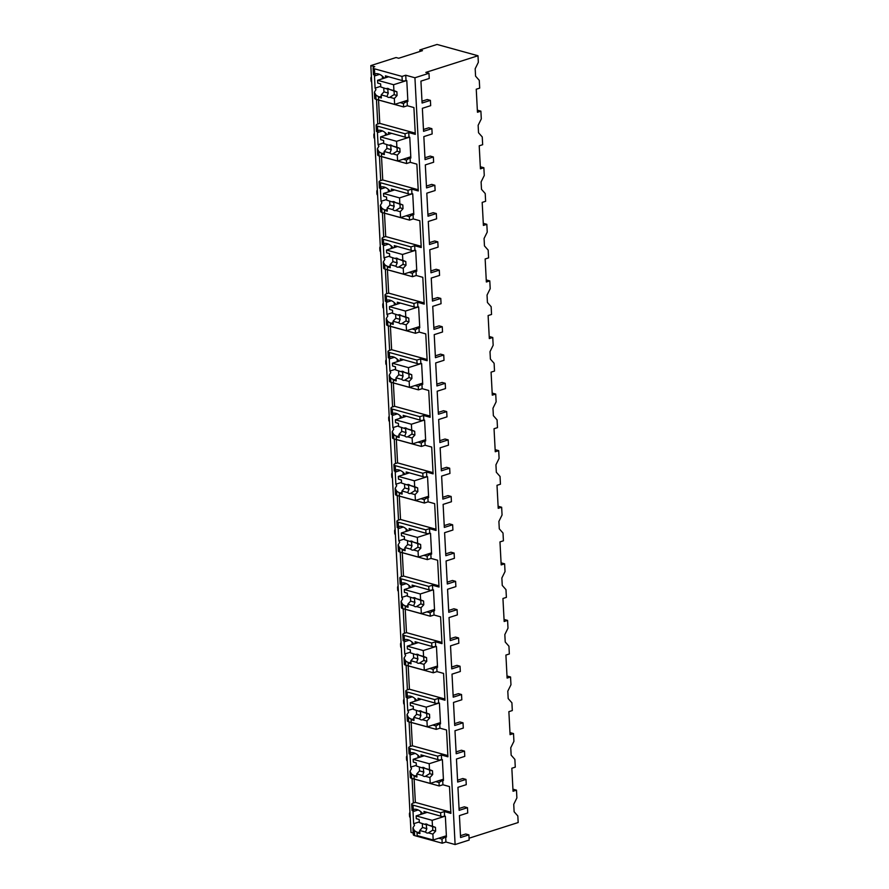 <?xml version="1.0" encoding="UTF-8"?>
<svg xmlns="http://www.w3.org/2000/svg" width="889" height="889" viewBox="0 0 889 889"><rect width="100%" height="100%" fill="white"/><g stroke="black" fill="none" stroke-linecap="round" stroke-linejoin="round"><path stroke-width="1.33" d="M419.919 51.484L419.841 49.94L422.464 50.662L398.672 58.263L396.05 57.541L370.824 65.597L411.007 832.382L413.218 832.993M414.63 835.604L414.363 830.526L412.941 827.815L413.307 834.671A5.056 1.5 -3 0 0 414.63 835.604L442.2 843.205L445.922 842.016L455.112 844.55L469.159 840.061L468.892 834.871L465.736 833.993L460.48 835.682M469.059 838.216L518.176 822.536L517.831 815.969L514.12 811.757L513.731 804.323L516.887 797.922L516.487 790.154L512.931 789.176M371.68 81.955A1.945 1.389 -74.6 0 1 371.013 80.643L370.891 78.421A1.945 1.389 -74.6 0 1 371.402 76.732M374.647 138.54A1.945 1.389 -74.6 0 1 373.98 137.228L373.858 135.006A1.945 1.389 -74.6 0 1 374.369 133.317M377.614 195.124A1.945 1.389 -74.6 0 1 376.936 193.813L376.825 191.591A1.945 1.389 -74.6 0 1 377.336 189.902M380.57 251.709A1.945 1.389 -74.6 0 1 379.903 250.398L379.792 248.175A1.945 1.389 -74.6 0 1 380.303 246.486M383.537 308.294A1.945 1.389 -74.6 0 1 382.87 306.983L382.759 304.76A1.945 1.389 -74.6 0 1 383.27 303.071M386.504 364.879A1.945 1.389 -74.6 0 1 385.837 363.568L385.726 361.345A1.945 1.389 -74.6 0 1 386.226 359.656M389.471 421.464A1.945 1.389 -74.6 0 1 388.804 420.153L388.682 417.93A1.945 1.389 -74.6 0 1 389.193 416.241M392.438 478.049A1.945 1.389 -74.6 0 1 391.771 476.737L391.649 474.515A1.945 1.389 -74.6 0 1 392.16 472.826M395.405 534.633A1.945 1.389 -74.6 0 1 394.738 533.322L394.616 531.1A1.945 1.389 -74.6 0 1 395.127 529.411M398.372 591.218A1.945 1.389 -74.6 0 1 397.694 589.907L397.583 587.685A1.945 1.389 -74.6 0 1 398.094 585.995M401.328 647.803A1.945 1.389 -74.6 0 1 400.661 646.492L400.55 644.269A1.945 1.389 -74.6 0 1 401.061 642.58M404.295 704.388A1.945 1.389 -74.6 0 1 403.628 703.077L403.517 700.854A1.945 1.389 -74.6 0 1 404.028 699.165M407.262 760.973A1.945 1.389 -74.6 0 1 406.595 759.662L406.484 757.439A1.945 1.389 -74.6 0 1 406.984 755.75M410.229 817.558A1.945 1.389 -74.6 0 1 409.562 816.246L409.44 814.024A1.945 1.389 -74.6 0 1 409.951 812.335M516.487 790.154L513.042 791.254L511.842 768.24L515.276 767.14L514.875 759.384L511.153 755.172L510.764 747.738L513.92 741.337L513.52 733.569L510.075 734.67L508.875 711.656L512.308 710.555L511.908 702.799L508.186 698.587L507.797 691.153L510.964 684.752L510.553 676.985L507.108 678.085L505.908 655.071L509.341 653.971L508.941 646.214L505.219 642.002L504.83 634.568L507.997 628.167L507.586 620.4L504.152 621.5L502.941 598.486L506.386 597.386L505.974 589.629L502.252 585.418L501.863 577.983L505.03 571.583L504.619 563.826L501.185 564.915L499.974 541.901L503.418 540.801L503.007 533.044L499.285 528.833L498.896 521.399L502.063 514.998L501.652 507.241L498.218 508.33L497.007 485.316L500.451 484.216L500.04 476.46L496.329 472.248L495.94 464.825L499.096 458.413L498.696 450.656L495.251 451.745L494.04 428.731L497.484 427.631L497.073 419.875L493.362 415.663L492.973 408.24L496.129 401.828L495.729 394.071L492.284 395.161L491.084 372.147L494.517 371.046L494.106 363.29L490.395 359.078L490.006 351.655L493.162 345.243L492.762 337.487L489.317 338.576L488.117 315.562L491.55 314.462L491.15 306.705L487.428 302.493L487.039 295.07L490.206 288.658L489.795 280.902L486.35 282.002L485.15 258.977L488.583 257.877L488.183 250.12L484.461 245.909L484.072 238.485L487.239 232.073L486.828 224.317L483.394 225.417L482.182 202.392L485.627 201.292L485.216 193.535L481.494 189.324L481.105 181.901L484.272 175.489L483.86 167.732L480.427 168.832L479.215 145.807L482.66 144.707L482.249 136.95L478.526 132.739L478.138 125.316L481.305 118.904L480.893 111.147L477.46 112.247L476.248 89.222L479.693 88.122L479.282 80.366L475.571 76.154L475.182 68.731L478.338 62.319L477.993 55.751L437.032 44.45L419.841 49.94M480.893 111.147L477.349 110.169M483.86 167.732L480.316 166.754M486.828 224.317L483.283 223.339M489.795 280.902L486.25 279.924M492.762 337.487L489.206 336.509M495.729 394.071L492.173 393.094M498.696 450.656L495.14 449.667M501.652 507.241L498.107 506.252M504.619 563.826L501.074 562.837M507.586 620.4L504.041 619.422M510.553 676.985L507.008 676.007M513.52 733.569L509.964 732.592M457.568 780.209L462.836 778.531L465.98 779.397L457.668 782.053L456.457 759.028L464.769 756.372L464.503 751.105L461.347 750.238L456.09 751.916M454.601 723.624L459.869 721.946L463.013 722.813L454.701 725.468L453.501 702.443L461.813 699.787L461.535 694.52L458.38 693.653L453.123 695.331M451.645 667.039L456.902 665.361L460.046 666.228L451.734 668.884L450.534 645.859L458.846 643.203L458.568 637.935L455.412 637.069L450.156 638.746M448.678 610.454L453.935 608.776L457.079 609.643L448.767 612.299L447.567 589.274L455.879 586.618L455.601 581.35L452.457 580.484L447.189 582.162M445.711 553.869L450.967 552.191L454.123 553.058L445.811 555.714L444.6 532.689L452.912 530.033L452.634 524.766L449.49 523.899L444.222 525.577M442.744 497.284L448 495.606L451.156 496.473L442.844 499.129L441.633 476.104L449.945 473.448L449.667 468.181L446.522 467.314L441.266 468.992M439.777 440.7L445.033 439.022L448.189 439.888L439.877 442.544L438.666 419.519L446.978 416.863L446.7 411.596L443.555 410.729L438.299 412.407M436.81 384.115L442.077 382.437L445.222 383.303L436.91 385.959L435.699 362.934L444.011 360.289L443.744 355.011L440.588 354.144L435.332 355.822M433.843 327.53L439.11 325.852L442.255 326.719L433.943 329.375L432.743 306.349L441.055 303.705L440.777 298.426L437.621 297.559L432.365 299.237M430.887 270.945L436.143 269.267L439.288 270.134L430.976 272.79L429.776 249.765L438.088 247.12L437.81 241.841L434.654 240.975L429.398 242.653M427.92 214.36L433.176 212.682L436.321 213.549L428.009 216.205L426.809 193.18L435.121 190.535L434.843 185.256L431.698 184.39L426.431 186.068M424.953 157.775L430.209 156.097L433.365 156.964L425.053 159.62L423.842 136.606L432.154 133.95L431.876 128.672L428.731 127.805L423.464 129.483M421.986 101.19L427.242 99.512L430.398 100.379L422.086 103.035L420.93 81.132L429.243 78.476L428.976 73.276L425.82 72.409L477.993 55.751M459.057 808.501L464.314 806.823L467.458 807.69L459.146 810.346L457.946 787.321L466.258 784.665L465.98 779.397M431.876 128.672L423.564 131.328L422.364 108.314L430.676 105.658L430.398 100.379M434.843 185.256L426.531 187.912L425.32 164.898L433.632 162.243L433.365 156.964M437.81 241.841L429.498 244.497L428.287 221.472L436.599 218.827L436.321 213.549M440.777 298.426L432.465 301.082L431.254 278.057L439.566 275.412L439.288 270.134M443.744 355.011L435.432 357.667L434.221 334.642L442.533 331.997L442.255 326.719M446.7 411.596L438.388 414.252L437.188 391.227L445.5 388.582L445.222 383.303M449.667 468.181L441.355 470.837L440.155 447.812L448.467 445.156L448.189 439.888M452.634 524.766L444.322 527.421L443.122 504.396L451.434 501.74L451.156 496.473M455.601 581.35L447.289 584.006L446.078 560.981L454.39 558.325L454.123 553.058M458.568 637.935L450.256 640.591L449.045 617.566L457.357 614.91L457.079 609.643M461.535 694.52L453.223 697.176L452.012 674.151L460.324 671.495L460.046 666.228M464.503 751.105L456.19 753.761L454.979 730.736L463.291 728.08L463.013 722.813M468.892 834.871L460.58 837.516L459.424 815.613L467.736 812.957L467.458 807.69M455.112 844.55L414.93 77.765L428.976 73.276M411.629 778.353L411.396 773.941L409.985 771.23L410.307 777.419A5.056 1.5 -3 0 0 411.629 778.353L439.199 785.954L442.922 784.765L449.49 786.576L450.89 813.379L444.333 811.568L444.567 816.024L445.356 816.246L446.445 837.038L445.656 836.816L445.922 842.016M442.922 784.765L442.689 780.231L443.478 780.453L442.389 759.662L441.6 759.439L441.366 754.983L447.923 756.795L446.522 729.991L439.955 728.18L439.722 723.646L440.511 723.868L439.422 703.077L438.633 702.855L438.399 698.398L444.967 700.21L443.555 673.406L436.999 671.595L436.755 667.061L437.544 667.283L436.455 646.492L435.666 646.27L435.432 641.814L442 643.625L440.588 616.822L434.032 615.01L433.788 610.476L434.577 610.699L433.488 589.907L432.699 589.685L432.465 585.229L439.033 587.04L437.621 560.237L431.065 558.425L430.821 553.891L431.61 554.114L430.52 533.322L429.731 533.1L429.498 528.644L436.066 530.455L434.665 503.652L428.098 501.841L427.865 497.307L428.642 497.529L427.553 476.737L426.776 476.515L426.542 472.059L433.099 473.87L431.698 447.067L425.131 445.256L424.898 440.722L425.687 440.944L424.598 420.153L423.809 419.93L423.575 415.474L430.132 417.285L428.731 390.482L422.164 388.671L421.931 384.137L422.719 384.359L421.63 363.568L420.841 363.345L420.608 358.889L427.164 360.701L425.764 333.897L419.197 332.086L418.963 327.552L419.752 327.774L418.663 306.983L417.874 306.761L417.641 302.304L424.209 304.116L422.797 277.312L416.241 275.501L415.996 270.967L416.785 271.189L415.696 250.398L414.907 250.176L414.674 245.72L421.242 247.531L419.83 220.728L413.274 218.916L413.029 214.382L413.818 214.605L412.729 193.813L411.94 193.591L411.707 189.135L418.274 190.946L416.863 164.143L410.307 162.331L410.062 157.798L410.851 158.02L409.762 137.228L408.973 137.006L408.74 132.55L415.307 134.361L413.907 107.558L407.34 105.747L407.106 101.213L407.884 101.435L406.795 80.643L406.017 80.421L405.74 75.232L414.93 77.765M370.824 65.597L374.758 66.686A5.056 1.5 -3 0 0 373.113 67.886A5.056 1.5 -3 0 0 374.447 68.809L402.017 76.421L405.74 75.232M379.581 74.365L374.469 75.998A14.791 9.379 -107.7 0 1 375.191 74.943L373.48 74.743L374.714 73.887L374.447 68.809M412.941 827.815L414.507 825.203A14.791 9.379 -107.7 0 1 413.652 823.714L419.308 821.914M374.391 92.223L374.714 98.412A5.056 1.5 -3 0 0 376.047 99.335L375.814 94.923L374.391 92.223L375.958 89.6A14.791 9.379 -107.7 0 1 375.102 88.122L380.759 86.311M377.358 148.807L377.681 154.997A5.056 1.5 -3 0 0 379.014 155.919L378.781 151.508L377.358 148.807L378.925 146.185A14.791 9.379 -107.7 0 1 378.069 144.707L377.436 132.583A14.791 9.379 -107.7 0 1 378.158 131.528C376.058 131.75 375.903 131.394 377.681 130.472L377.447 126.138L405.017 133.75L408.74 132.55M376.48 99.457L377.758 124.004A5.056 1.5 -3 0 0 376.125 125.216L376.447 131.328L377.681 130.472A14.791 9.379 -107.7 0 1 387.26 134.75M376.125 125.216A5.056 1.5 -3 0 0 377.447 126.138M380.325 205.381L380.648 211.582A5.056 1.5 -3 0 0 381.981 212.504L381.748 208.093L380.325 205.381L381.892 202.77A14.791 9.379 -107.7 0 1 381.037 201.292L380.403 189.168A14.791 9.379 -107.7 0 1 381.125 188.112C379.025 188.335 378.87 187.979 380.648 187.057L380.414 182.723L407.984 190.335L411.707 189.135M379.436 156.042L380.725 180.589A5.056 1.5 -3 0 0 379.092 181.8L379.414 187.912L380.648 187.057A14.791 9.379 -107.7 0 1 390.227 191.335M379.092 181.8A5.056 1.5 -3 0 0 380.414 182.723M383.292 261.966L383.615 268.167A5.056 1.5 -3 0 0 384.937 269.089L384.715 264.678L383.292 261.966L384.859 259.355A14.791 9.379 -107.7 0 1 384.004 257.877L383.37 245.753A14.791 9.379 -107.7 0 1 384.092 244.697L382.37 244.497L383.603 243.642L383.381 239.308L410.951 246.909L414.674 245.72M382.403 212.627L383.692 237.174A5.056 1.5 -3 0 0 382.059 238.385A5.056 1.5 -3 0 0 383.381 239.308M386.259 318.551L386.582 324.752A5.056 1.5 -3 0 0 387.904 325.674L387.671 321.262L386.259 318.551L387.826 315.939A14.791 9.379 -107.7 0 1 386.971 314.462L386.337 302.338A14.791 9.379 -107.7 0 1 387.048 301.282C384.959 301.504 384.793 301.149 386.571 300.226L386.348 295.893L413.918 303.493L417.641 302.304M385.37 269.211L386.659 293.759A5.056 1.5 -3 0 0 385.015 294.97L385.337 301.082L386.571 300.226A14.791 9.379 -107.7 0 1 396.15 304.505M385.015 294.97A5.056 1.5 -3 0 0 386.348 295.893M389.226 375.136L389.549 381.325A5.056 1.5 -3 0 0 390.871 382.259L390.638 377.847L389.226 375.136L390.782 372.524A14.791 9.379 -107.7 0 1 389.938 371.046L389.293 358.923A14.791 9.379 -107.7 0 1 390.015 357.867C387.926 358.089 387.76 357.734 389.538 356.811L389.315 352.477L416.874 360.078L420.608 358.889M388.337 325.785L389.626 350.344A5.056 1.5 -3 0 0 387.982 351.555L388.304 357.667L389.538 356.811A14.791 9.379 -107.7 0 1 399.117 361.09M387.982 351.555A5.056 1.5 -3 0 0 389.315 352.477M392.182 431.721L392.516 437.91A5.056 1.5 -3 0 0 393.838 438.844L393.605 434.432L392.182 431.721L393.749 429.109A14.791 9.379 -107.7 0 1 392.894 427.631L392.26 415.507A14.791 9.379 -107.7 0 1 392.982 414.452C390.893 414.674 390.727 414.318 392.505 413.396L392.282 409.062L419.841 416.663L423.575 415.474M391.304 382.37L392.594 406.929A5.056 1.5 -3 0 0 390.949 408.14L391.271 414.252L392.505 413.396A14.791 9.379 -107.7 0 1 402.084 417.674M390.949 408.14A5.056 1.5 -3 0 0 392.282 409.062M395.149 488.305L395.472 494.495A5.056 1.5 -3 0 0 396.805 495.429L396.572 491.017L395.149 488.305L396.716 485.694A14.791 9.379 -107.7 0 1 395.861 484.216L395.227 472.092A14.791 9.379 -107.7 0 1 395.949 471.037C393.849 471.259 393.694 470.903 395.472 469.981L395.238 465.647L422.808 473.248L426.542 472.059M394.272 438.955L395.561 463.513A5.056 1.5 -3 0 0 393.916 464.725L394.238 470.837L395.472 469.981A14.791 9.379 -107.7 0 1 405.051 474.259M393.916 464.725A5.056 1.5 -3 0 0 395.238 465.647M398.116 544.89L398.439 551.08A5.056 1.5 -3 0 0 399.772 552.013L399.539 547.602L398.116 544.89L399.683 542.279A14.791 9.379 -107.7 0 1 398.828 540.801L398.194 528.677A14.791 9.379 -107.7 0 1 398.917 527.622C396.816 527.844 396.661 527.488 398.439 526.566L398.205 522.232L425.775 529.833L429.498 528.644M397.239 495.54L398.516 520.098A5.056 1.5 -3 0 0 396.883 521.31L397.205 527.421L398.439 526.566A14.791 9.379 -107.7 0 1 408.018 530.833M396.883 521.31A5.056 1.5 -3 0 0 398.205 522.232M401.083 601.475L401.406 607.665A5.056 1.5 -3 0 0 402.739 608.598L402.506 604.187L401.083 601.475L402.65 598.864A14.791 9.379 -107.7 0 1 401.795 597.386L401.161 585.262A14.791 9.379 -107.7 0 1 401.884 584.206C399.783 584.429 399.628 584.073 401.406 583.151L401.172 578.817L428.742 586.418L432.465 585.229M400.194 552.125L401.484 576.683A5.056 1.5 -3 0 0 399.85 577.894L400.172 584.006L401.406 583.151A14.791 9.379 -107.7 0 1 410.985 587.418M399.85 577.894A5.056 1.5 -3 0 0 401.172 578.817M404.051 658.06L404.373 664.25A5.056 1.5 -3 0 0 405.695 665.183L405.473 660.771L404.051 658.06L405.617 655.449A14.791 9.379 -107.7 0 1 404.762 653.971L404.128 641.847A14.791 9.379 -107.7 0 1 404.851 640.791C402.75 641.013 402.595 640.658 404.362 639.736L404.139 635.402L431.71 643.003L435.432 641.814M403.162 608.709L404.451 633.268A5.056 1.5 -3 0 0 402.817 634.479L403.128 640.591L404.362 639.736A14.791 9.379 -107.7 0 1 413.941 644.003M402.817 634.479A5.056 1.5 -3 0 0 404.139 635.402M407.018 714.645L407.34 720.835A5.056 1.5 -3 0 0 408.662 721.768L408.429 717.356L407.018 714.645L408.584 712.033A14.791 9.379 -107.7 0 1 407.729 710.544L407.095 698.432A14.791 9.379 -107.7 0 1 407.807 697.376C405.717 697.598 405.551 697.243 407.329 696.32L407.106 691.986L434.677 699.587L438.399 698.398M406.129 665.294L407.418 689.853A5.056 1.5 -3 0 0 405.773 691.064L406.095 697.176L407.329 696.32A14.791 9.379 -107.7 0 1 416.908 700.588M405.773 691.064A5.056 1.5 -3 0 0 407.106 691.986M409.985 771.23L411.54 768.618A14.791 9.379 -107.7 0 1 410.696 767.129L410.051 755.017A14.791 9.379 -107.7 0 1 410.774 753.961C408.684 754.183 408.518 753.828 410.296 752.905L410.073 748.571L437.632 756.172L441.366 754.983M409.096 721.879L410.385 746.438A5.056 1.5 -3 0 0 408.74 747.649L409.062 753.761L410.296 752.905A14.791 9.379 -107.7 0 1 419.875 757.172M408.74 747.649A5.056 1.5 -3 0 0 410.073 748.571M413.652 823.714L413.018 811.601A14.791 9.379 -107.7 0 1 413.741 810.546C411.651 810.768 411.485 810.412 413.263 809.49L413.041 805.156L440.6 812.757L444.333 811.568M412.063 778.464L413.352 803.023A5.056 1.5 -3 0 0 411.707 804.234L412.029 810.346L413.263 809.49A14.791 9.379 -107.7 0 1 422.842 813.757M411.707 804.234A5.056 1.5 -3 0 0 413.041 805.156M384.292 78.165A14.791 9.379 -107.7 0 0 374.714 73.887M374.469 75.998L375.102 88.122M414.13 779.042L415.352 802.378L450.834 812.168M413.352 803.023L415.352 802.378M404.006 81.066L385.426 75.865L404.006 81.066L406.017 80.421M402.228 80.499L402.017 76.421M445.656 836.816L441.989 839.116L438.733 838.227M442.2 843.205L441.989 839.116M376.047 99.335L403.617 106.936L407.34 105.747M403.617 106.936L403.428 103.524L400.183 102.624M407.106 101.213L403.428 103.524M388.493 134.35L388.393 132.45L406.973 137.651L408.973 137.006M405.195 137.084L405.017 133.75M379.014 155.919L406.573 163.52L410.307 162.331M406.573 163.52L406.395 160.109L403.15 159.209M410.062 157.798L406.395 160.109M391.449 190.935L391.36 189.035L409.94 194.235L411.94 193.591M408.162 193.669L407.984 190.335M381.981 212.504L409.54 220.105L413.274 218.916M409.54 220.105L409.362 216.694L406.117 215.794M413.029 214.382L409.362 216.694M394.416 247.52L394.316 245.62L412.907 250.82L414.907 250.176M411.129 250.254L410.951 246.909M384.937 269.089L412.507 276.69L416.241 275.501M412.507 276.69L412.329 273.279L409.084 272.378M415.996 270.967L412.329 273.279M397.383 304.105L397.283 302.204L415.863 307.405L417.874 306.761M414.085 306.838L413.918 303.493M387.904 325.674L415.474 333.275L419.197 332.086M415.474 333.275L415.296 329.863L412.052 328.963M418.963 327.552L415.296 329.863M400.35 360.69L400.25 358.789L418.83 363.99L420.841 363.345M417.052 363.423L416.874 360.078M390.871 382.259L418.441 389.86L422.164 388.671M418.441 389.86L418.263 386.448L415.019 385.548M421.931 384.137L418.263 386.448M403.317 417.274L403.217 415.374L421.797 420.575L423.809 419.93M420.019 420.008L419.841 416.663M393.838 438.844L421.408 446.445L425.131 445.256M421.408 446.445L421.23 443.033L417.974 442.133M424.898 440.722L421.23 443.033M406.284 473.859L406.184 471.959L424.764 477.16L426.776 476.515M422.986 476.593L422.808 473.248M396.805 495.429L424.375 503.03L428.098 501.841M424.375 503.03L424.197 499.618L420.942 498.718M427.865 497.307L424.197 499.618M409.251 530.444L409.151 528.544L427.731 533.744L429.731 533.1M425.953 533.178L425.775 529.833M399.772 552.013L427.331 559.614L431.065 558.425M427.331 559.614L427.153 556.203L423.909 555.303M430.821 553.891L427.153 556.203M412.218 587.029L412.118 585.129L430.698 590.329L432.699 589.685M428.92 589.763L428.742 586.418M402.739 608.598L430.298 616.199L434.032 615.01M430.298 616.199L430.12 612.788L426.876 611.888M433.788 610.476L430.12 612.788M415.174 643.614L415.074 641.714L433.665 646.914L435.666 646.27M431.887 646.347L431.71 643.003M405.695 665.183L433.265 672.784L436.999 671.595M433.265 672.784L433.087 669.373L429.843 668.472M436.755 667.061L433.087 669.373M418.141 700.199L418.041 698.298L436.621 703.499L438.633 702.855M434.843 702.932L434.677 699.587M408.662 721.768L436.232 729.369L439.955 728.18M436.232 729.369L436.055 725.957L432.81 725.057M439.722 723.646L436.055 725.957M421.108 756.783L421.008 754.883L439.588 760.084L441.6 759.439M437.81 759.517L437.632 756.172M439.199 785.954L439.022 782.531L435.777 781.642M442.689 780.231L439.022 782.531M424.075 813.368L423.975 811.468L442.555 816.669L444.567 816.024M440.777 816.102L440.6 812.757M405.095 101.857L403.75 101.49M385.526 77.765L385.426 75.865M414.363 830.526A14.791 9.379 -107.7 0 0 417.963 832.493M375.814 94.923A14.791 9.379 -107.7 0 0 379.414 96.901M378.781 151.508A14.791 9.379 -107.7 0 0 382.381 153.475M381.748 208.093A14.791 9.379 -107.7 0 0 385.348 210.06M393.182 247.92A14.791 9.379 -107.7 0 0 383.603 243.642M384.715 264.678A14.791 9.379 -107.7 0 0 388.315 266.644M387.671 321.262A14.791 9.379 -107.7 0 0 391.282 323.229M390.638 377.847A14.791 9.379 -107.7 0 0 394.238 379.814M393.605 434.432A14.791 9.379 -107.7 0 0 397.205 436.399M396.572 491.017A14.791 9.379 -107.7 0 0 400.172 492.984M399.539 547.602A14.791 9.379 -107.7 0 0 403.139 549.569M402.506 604.187A14.791 9.379 -107.7 0 0 406.106 606.154M405.473 660.771A14.791 9.379 -107.7 0 0 409.073 662.738M408.429 717.356A14.791 9.379 -107.7 0 0 412.04 719.323M411.396 773.941A14.791 9.379 -107.7 0 0 414.996 775.908M382.348 76.154L382.481 78.743M388.549 76.798L377.592 80.299L377.736 83.088L380.625 83.877L380.792 86.978L388.093 89.356L380.792 86.978M381.281 96.301L378.481 97.19L378.625 99.979L394.638 104.402L394.327 98.512L397.083 95.501L394.016 94.656A4.667 2.967 -107.7 0 0 393.827 90.945L389.426 89.367L393.916 90.6L393.605 84.722L377.592 80.299M378.481 97.19L381.37 97.99L381.203 94.89L386.948 96.479A4.667 2.967 -107.7 0 0 388.426 97.379A4.667 2.967 -107.7 0 0 389.615 97.368A4.667 2.967 -107.7 0 0 389.849 97.279L394.327 98.512M389.426 89.367A4.667 2.967 -107.7 0 0 387.96 88.467A4.667 2.967 -107.7 0 0 386.771 88.478A4.667 2.967 -107.7 0 0 386.537 88.567M381.203 94.89L383.959 91.878L383.77 88.167M388.093 89.356A4.667 2.967 -107.7 0 0 388.293 93.067L383.959 91.878M388.293 93.067L386.948 96.479M389.849 97.279L394.016 94.656M397.083 95.501L396.894 91.789L393.916 90.6M396.894 91.789L393.827 90.945M406.573 80.577L393.605 84.722M407.829 100.19L394.638 104.402M443.644 837.46L442.3 837.082M423.975 811.468L442.555 816.669M420.897 811.757L421.03 814.335M413.018 811.601L418.141 809.968M427.098 812.402L416.141 815.902L416.285 818.68L419.175 819.48L419.341 822.581L426.642 824.959L419.341 822.581M419.83 831.904L417.03 832.793L417.174 835.582L433.187 839.994L432.887 834.115L435.643 831.093L432.565 830.248A4.667 2.967 -107.7 0 0 432.376 826.537L427.987 824.959L432.465 826.203L432.154 820.314L416.141 815.902M417.03 832.793L419.919 833.593L419.752 830.493L425.498 832.082A4.667 2.967 -107.7 0 0 426.976 832.971A4.667 2.967 -107.7 0 0 428.165 832.971A4.667 2.967 -107.7 0 0 428.398 832.882L432.887 834.115M427.987 824.959A4.667 2.967 -107.7 0 0 426.509 824.07A4.667 2.967 -107.7 0 0 425.32 824.07A4.667 2.967 -107.7 0 0 425.086 824.159M419.752 830.493L422.508 827.481L422.319 823.759M426.642 824.959A4.667 2.967 -107.7 0 0 426.842 828.67L422.508 827.481M426.842 828.67L425.498 832.082M428.398 832.882L432.565 830.248M435.643 831.093L435.443 827.381L432.465 826.203M435.443 827.381L432.376 826.537M445.122 816.18L432.154 820.314M446.378 835.782L433.187 839.994M377.758 124.004L379.77 123.371L415.241 133.15M378.547 100.024L379.77 123.371M388.393 132.45L406.973 137.651M408.062 158.442L406.718 158.075M378.069 144.707L383.715 142.896M377.436 132.583L382.548 130.95M385.315 132.739L385.448 135.328M391.516 133.383L380.559 136.884L380.703 139.673L383.592 140.462L383.759 143.562L391.06 145.94L383.759 143.562M384.248 152.886L381.448 153.775L381.592 156.564L397.605 160.987L397.294 155.097L400.05 152.086L396.983 151.241A4.667 2.967 -107.7 0 0 396.794 147.53L392.393 145.952L396.883 147.185L396.572 141.307L380.559 136.884M381.448 153.775L384.337 154.575L384.17 151.474L389.915 153.064A4.667 2.967 -107.7 0 0 391.393 153.964A4.667 2.967 -107.7 0 0 392.571 153.953A4.667 2.967 -107.7 0 0 392.816 153.864L397.294 155.097M392.393 145.952A4.667 2.967 -107.7 0 0 390.927 145.051A4.667 2.967 -107.7 0 0 389.738 145.051A4.667 2.967 -107.7 0 0 389.504 145.151M384.17 151.474L386.926 148.463L386.726 144.751M391.06 145.94A4.667 2.967 -107.7 0 0 391.26 149.652L386.926 148.463M391.26 149.652L389.915 153.064M392.816 153.864L396.983 151.241M400.05 152.086L399.861 148.374L396.883 147.185M399.861 148.374L396.794 147.53M409.54 137.162L396.572 141.307M410.785 156.775L397.605 160.987M380.725 180.589L382.737 179.956L418.208 189.735M381.514 156.608L382.737 179.956M391.36 189.035L409.94 194.235M411.029 215.027L409.685 214.66M381.037 201.292L386.682 199.48M380.403 189.168L385.515 187.535M388.282 189.324L388.415 191.913M394.483 189.968L383.526 193.469L383.67 196.258L386.559 197.047L386.715 200.147L394.027 202.525L386.715 200.147M387.204 209.471L384.404 210.36L384.559 213.149L400.572 217.572L400.261 211.682L403.017 208.671L399.95 207.826A4.667 2.967 -107.7 0 0 399.75 204.103L395.361 202.536L399.85 203.77L399.539 197.891L383.526 193.469M384.404 210.36L387.293 211.16L387.137 208.059L392.882 209.648A4.667 2.967 -107.7 0 0 394.349 210.549A4.667 2.967 -107.7 0 0 395.538 210.537A4.667 2.967 -107.7 0 0 395.772 210.449L400.261 211.682M395.361 202.536A4.667 2.967 -107.7 0 0 393.883 201.636A4.667 2.967 -107.7 0 0 392.705 201.636A4.667 2.967 -107.7 0 0 392.471 201.736M387.137 208.059L389.893 205.048L389.693 201.336M394.027 202.525A4.667 2.967 -107.7 0 0 394.216 206.237L389.893 205.048M394.216 206.237L392.882 209.648M395.772 210.449L399.95 207.826M403.017 208.671L402.828 204.959L399.85 203.77M402.828 204.959L399.75 204.103M412.496 193.746L399.539 197.891M413.752 213.36L400.572 217.572M383.692 237.174L385.704 236.541L421.175 246.32M384.481 213.193L385.704 236.541M394.316 245.62L412.907 250.82M413.996 271.612L412.652 271.245M384.004 257.877L389.649 256.065M383.37 245.753L388.482 244.119M391.249 245.909L391.382 248.498M397.439 246.553L386.493 250.053L386.637 252.843L389.526 253.632L389.682 256.732L396.994 259.11L389.682 256.732M390.171 266.055L387.371 266.944L387.515 269.734L403.539 274.145L403.228 268.267L405.984 265.255L402.917 264.411A4.667 2.967 -107.7 0 0 402.717 260.688L398.328 259.121L402.817 260.355L402.506 254.476L386.493 250.053M387.371 266.944L390.26 267.745L390.104 264.644L395.849 266.233A4.667 2.967 -107.7 0 0 397.316 267.133A4.667 2.967 -107.7 0 0 398.505 267.122A4.667 2.967 -107.7 0 0 398.739 267.033L403.228 268.267M398.328 259.121A4.667 2.967 -107.7 0 0 396.85 258.221A4.667 2.967 -107.7 0 0 395.661 258.221A4.667 2.967 -107.7 0 0 395.427 258.321M390.104 264.644L392.86 261.633L392.66 257.921M396.994 259.11A4.667 2.967 -107.7 0 0 397.183 262.822L392.86 261.633M397.183 262.822L395.849 266.233M398.739 267.033L402.917 264.411M405.984 265.255L405.784 261.544L402.817 260.355M405.784 261.544L402.717 260.688M415.463 250.331L402.506 254.476M416.719 269.945L403.539 274.145M386.659 293.759L388.671 293.126L424.142 302.905M387.437 269.778L388.671 293.126M397.283 302.204L415.863 307.405M416.952 328.197L415.608 327.83M386.971 314.462L392.616 312.65M386.337 302.338L391.449 300.704M394.205 302.493L394.349 305.083M400.406 303.138L389.46 306.638L389.604 309.428L392.494 310.217L392.649 313.317L399.961 315.695L392.649 313.317M393.138 322.64L390.338 323.529L390.482 326.319L406.506 330.73L406.195 324.852L408.951 321.84L405.884 320.996A4.667 2.967 -107.7 0 0 405.684 317.273L401.295 315.706L405.773 316.94L405.473 311.061L389.46 306.638M390.338 323.529L393.227 324.329L393.06 321.229L398.817 322.818A4.667 2.967 -107.7 0 0 400.283 323.718A4.667 2.967 -107.7 0 0 401.472 323.707A4.667 2.967 -107.7 0 0 401.706 323.618L406.195 324.852M401.295 315.706A4.667 2.967 -107.7 0 0 399.817 314.806A4.667 2.967 -107.7 0 0 398.628 314.806A4.667 2.967 -107.7 0 0 398.394 314.906M393.06 321.229L395.827 318.218L395.627 314.506M399.961 315.695A4.667 2.967 -107.7 0 0 400.15 319.407L395.827 318.218M400.15 319.407L398.817 322.818M401.706 323.618L405.884 320.996M408.951 321.84L408.751 318.129L405.773 316.94M408.751 318.129L405.684 317.273M418.43 306.916L405.473 311.061M419.686 326.53L406.506 330.73M389.626 350.344L391.627 349.71L427.109 359.489M390.404 326.363L391.627 349.71M400.25 358.789L418.83 363.99M419.919 384.781L418.575 384.415M389.938 371.046L395.583 369.235M389.293 358.923L394.416 357.289M397.172 359.078L397.305 361.667M403.373 359.723L392.416 363.223L392.571 366.012L395.449 366.801L395.616 369.902L402.928 372.28L395.616 369.902M396.105 379.225L393.305 380.114L393.449 382.903L409.462 387.315L409.162 381.437L411.918 378.425L408.84 377.581A4.667 2.967 -107.7 0 0 408.651 373.858L404.262 372.291L408.74 373.524L408.44 367.646L392.416 363.223M393.305 380.114L396.194 380.914L396.027 377.814L401.772 379.403A4.667 2.967 -107.7 0 0 403.25 380.303A4.667 2.967 -107.7 0 0 404.439 380.292A4.667 2.967 -107.7 0 0 404.673 380.203L409.162 381.437M404.262 372.291A4.667 2.967 -107.7 0 0 402.784 371.391A4.667 2.967 -107.7 0 0 401.595 371.391A4.667 2.967 -107.7 0 0 401.361 371.491M396.027 377.814L398.783 374.802L398.594 371.091M402.928 372.28A4.667 2.967 -107.7 0 0 403.117 375.991L398.783 374.802M403.117 375.991L401.772 379.403M404.673 380.203L408.84 377.581M411.918 378.425L411.718 374.714L408.74 373.524M411.718 374.714L408.651 373.858M421.397 363.501L408.44 367.646M422.653 383.115L409.462 387.315M392.594 406.929L394.594 406.295L430.076 416.074M393.371 382.948L394.594 406.295M403.217 415.374L421.797 420.575M422.886 441.366L421.542 441M392.894 427.631L398.55 425.82M392.26 415.507L397.372 413.874M400.139 415.663L400.272 418.241M406.34 416.308L395.383 419.808L395.527 422.597L398.416 423.386L398.583 426.487L405.884 428.865L398.583 426.487M399.072 435.81L396.272 436.699L396.416 439.488L412.429 443.9L412.129 438.021L414.885 435.01L411.807 434.154A4.667 2.967 -107.7 0 0 411.618 430.443L407.229 428.876L411.707 430.109L411.396 424.231L395.383 419.808M396.272 436.699L399.161 437.499L398.994 434.399L404.739 435.988A4.667 2.967 -107.7 0 0 406.217 436.888A4.667 2.967 -107.7 0 0 407.406 436.877A4.667 2.967 -107.7 0 0 407.64 436.788L412.129 438.021M407.229 428.876A4.667 2.967 -107.7 0 0 405.751 427.976A4.667 2.967 -107.7 0 0 404.562 427.976A4.667 2.967 -107.7 0 0 404.328 428.076M398.994 434.399L401.75 431.387L401.561 427.676M405.884 428.865A4.667 2.967 -107.7 0 0 406.084 432.576L401.75 431.387M406.084 432.576L404.739 435.988M407.64 436.788L411.807 434.154M414.885 435.01L414.685 431.298L411.707 430.109M414.685 431.298L411.618 430.443M424.364 420.086L411.396 424.231M425.62 439.699L412.429 443.9M395.561 463.513L397.561 462.88L433.032 472.659M396.338 439.533L397.561 462.88M406.184 471.959L424.764 477.16M425.853 497.951L424.509 497.584M395.861 484.216L401.517 482.405M395.227 472.092L400.339 470.459M403.106 472.248L403.239 474.826M409.307 472.892L398.35 476.393L398.494 479.182L401.384 479.971L401.55 483.071L408.851 485.45L401.55 483.071M402.039 492.395L399.239 493.284L399.383 496.073L415.396 500.485L415.085 494.606L417.841 491.595L414.774 490.739A4.667 2.967 -107.7 0 0 414.585 487.028L410.185 485.461L414.674 486.694L414.363 480.816L398.35 476.393M399.239 493.284L402.128 494.084L401.961 490.984L407.707 492.573A4.667 2.967 -107.7 0 0 409.184 493.473A4.667 2.967 -107.7 0 0 410.374 493.462A4.667 2.967 -107.7 0 0 410.607 493.373L415.085 494.606M410.185 485.461A4.667 2.967 -107.7 0 0 408.718 484.561A4.667 2.967 -107.7 0 0 407.529 484.561A4.667 2.967 -107.7 0 0 407.295 484.661M401.961 490.984L404.717 487.972L404.528 484.261M408.851 485.45A4.667 2.967 -107.7 0 0 409.051 489.161L404.717 487.972M409.051 489.161L407.707 492.573M410.607 493.373L414.774 490.739M417.841 491.595L417.652 487.883L414.674 486.694M417.652 487.883L414.585 487.028M427.331 476.671L414.363 480.816M428.587 496.273L415.396 500.485M398.516 520.098L400.528 519.465L435.999 529.244M399.305 496.118L400.528 519.465M409.151 528.544L427.731 533.744M428.82 554.536L427.476 554.169M398.828 540.801L404.473 538.99M398.194 528.677L403.306 527.044M406.073 528.833L406.206 531.411M412.274 529.477L401.317 532.978L401.461 535.767L404.351 536.556L404.517 539.656L411.818 542.034L404.517 539.656M405.006 548.98L402.206 549.869L402.35 552.658L418.363 557.07L418.052 551.191L420.808 548.18L417.741 547.324A4.667 2.967 -107.7 0 0 417.552 543.612L413.152 542.034L417.641 543.279L417.33 537.401L401.317 532.978M402.206 549.869L405.095 550.669L404.928 547.568L410.674 549.158A4.667 2.967 -107.7 0 0 412.152 550.058A4.667 2.967 -107.7 0 0 413.329 550.047A4.667 2.967 -107.7 0 0 413.574 549.958L418.052 551.191M413.152 542.034A4.667 2.967 -107.7 0 0 411.685 541.145A4.667 2.967 -107.7 0 0 410.496 541.145A4.667 2.967 -107.7 0 0 410.262 541.245M404.928 547.568L407.684 544.557L407.484 540.845M411.818 542.034A4.667 2.967 -107.7 0 0 412.018 545.746L407.684 544.557M412.018 545.746L410.674 549.158M413.574 549.958L417.741 547.324M420.808 548.18L420.619 544.468L417.641 543.279M420.619 544.468L417.552 543.612M430.298 533.256L417.33 537.401M431.543 552.858L418.363 557.07M401.484 576.683L403.495 576.05L438.966 585.829M402.273 552.702L403.495 576.05M412.118 585.129L430.698 590.329M431.787 611.121L430.443 610.754M401.795 597.386L407.44 595.574M401.161 585.262L406.273 583.629M409.04 585.418L409.173 587.996M415.241 586.062L404.284 589.563L404.428 592.352L407.318 593.141L407.473 596.241L414.785 598.619L407.473 596.241M407.962 605.565L405.162 606.454L405.317 609.243L421.33 613.654L421.019 607.776L423.775 604.764L420.708 603.909A4.667 2.967 -107.7 0 0 420.508 600.197L416.119 598.619L420.608 599.864L420.297 593.974L404.284 589.563M405.162 606.454L408.051 607.254L407.895 604.153L413.641 605.742A4.667 2.967 -107.7 0 0 415.107 606.642A4.667 2.967 -107.7 0 0 416.296 606.631A4.667 2.967 -107.7 0 0 416.53 606.542L421.019 607.776M416.119 598.619A4.667 2.967 -107.7 0 0 414.641 597.73A4.667 2.967 -107.7 0 0 413.463 597.73A4.667 2.967 -107.7 0 0 413.229 597.83M407.895 604.153L410.651 601.142L410.451 597.43M414.785 598.619A4.667 2.967 -107.7 0 0 414.974 602.331L410.651 601.142M414.974 602.331L413.641 605.742M416.53 606.542L420.708 603.909M423.775 604.764L423.586 601.042L420.608 599.864M423.586 601.042L420.508 600.197M433.254 589.84L420.297 593.974M434.51 609.443L421.33 613.654M404.451 633.268L406.462 632.635L441.933 642.414M405.24 609.287L406.462 632.635M415.074 641.714L433.665 646.914M434.754 667.706L433.41 667.328M404.762 653.971L410.407 652.159M404.128 641.847L409.24 640.213M412.007 642.002L412.14 644.581M418.197 642.647L407.251 646.147L407.395 648.937L410.285 649.726L410.44 652.826L417.752 655.204L410.44 652.826M410.929 662.149L408.129 663.038L408.273 665.828L424.297 670.239L423.986 664.361L426.742 661.349L423.675 660.494A4.667 2.967 -107.7 0 0 423.475 656.782L419.086 655.204L423.575 656.449L423.264 650.559L407.251 646.147M408.129 663.038L411.018 663.839L410.862 660.738L416.608 662.327A4.667 2.967 -107.7 0 0 418.074 663.227A4.667 2.967 -107.7 0 0 419.264 663.216A4.667 2.967 -107.7 0 0 419.497 663.127L423.986 664.361M419.086 655.204A4.667 2.967 -107.7 0 0 417.608 654.315A4.667 2.967 -107.7 0 0 416.419 654.315A4.667 2.967 -107.7 0 0 416.185 654.415M410.862 660.738L413.618 657.727L413.418 654.015M417.752 655.204A4.667 2.967 -107.7 0 0 417.941 658.916L413.618 657.727M417.941 658.916L416.608 662.327M419.497 663.127L423.675 660.494M426.742 661.349L426.553 657.627L423.575 656.449M426.553 657.627L423.475 656.782M436.221 646.425L423.264 650.559M437.477 666.028L424.297 670.239M407.418 689.853L409.429 689.208L444.9 698.998M408.195 665.872L409.429 689.208M418.041 698.298L436.621 703.499M437.71 724.291L436.366 723.913M407.729 710.544L413.374 708.744M407.095 698.432L412.207 696.798M414.963 698.587L415.107 701.165M421.164 699.232L410.218 702.732L410.362 705.51L413.252 706.311L413.407 709.411L420.719 711.789L413.407 709.411M413.896 718.734L411.096 719.623L411.24 722.413L427.265 726.824L426.953 720.946L429.709 717.934L426.642 717.079A4.667 2.967 -107.7 0 0 426.442 713.367L422.053 711.789L426.542 713.034L426.231 707.144L410.218 702.732M411.096 719.623L413.985 720.423L413.818 717.323L419.575 718.912A4.667 2.967 -107.7 0 0 421.042 719.812A4.667 2.967 -107.7 0 0 422.231 719.801A4.667 2.967 -107.7 0 0 422.464 719.712L426.953 720.946M422.053 711.789A4.667 2.967 -107.7 0 0 420.575 710.9A4.667 2.967 -107.7 0 0 419.386 710.9A4.667 2.967 -107.7 0 0 419.152 711M413.818 717.323L416.585 714.312L416.385 710.6M420.719 711.789A4.667 2.967 -107.7 0 0 420.908 715.501L416.585 714.312M420.908 715.501L419.575 718.912M422.464 719.712L426.642 717.079M429.709 717.934L429.509 714.211L426.542 713.034M429.509 714.211L426.442 713.367M439.188 703.01L426.231 707.144M440.444 722.613L427.265 726.824M410.385 746.438L412.385 745.793L447.867 755.583M411.163 722.457L412.385 745.793M421.008 754.883L439.588 760.084M440.677 780.875L439.333 780.498M410.696 767.129L416.341 765.329M410.051 755.017L415.174 753.383M417.93 755.172L418.063 757.75M424.131 755.817L413.174 759.317L413.329 762.095L416.208 762.895L416.374 765.996L423.686 768.374L416.374 765.996M416.863 775.319L414.063 776.208L414.207 778.997L430.22 783.409L429.92 777.531L432.676 774.519L429.609 773.663A4.667 2.967 -107.7 0 0 429.409 769.952L425.02 768.374L429.498 769.618L429.198 763.729L413.174 759.317M414.063 776.208L416.952 777.008L416.785 773.908L422.531 775.497A4.667 2.967 -107.7 0 0 424.009 776.386A4.667 2.967 -107.7 0 0 425.198 776.386A4.667 2.967 -107.7 0 0 425.431 776.297L429.92 777.531M425.02 768.374A4.667 2.967 -107.7 0 0 423.542 767.485A4.667 2.967 -107.7 0 0 422.353 767.485A4.667 2.967 -107.7 0 0 422.119 767.574M416.785 773.908L419.541 770.896L419.352 767.185M423.686 768.374A4.667 2.967 -107.7 0 0 423.875 772.085L419.541 770.896M423.875 772.085L422.531 775.497M425.431 776.297L429.609 773.663M432.676 774.519L432.476 770.796L429.498 769.618M432.476 770.796L429.409 769.952M442.155 759.595L429.198 763.729M443.411 779.197L430.22 783.409M370.891 78.421L371.502 78.588M371.013 80.643L371.613 80.81M373.858 135.006L374.469 135.172M373.98 137.228L374.58 137.395M376.825 191.591L377.436 191.757M376.936 193.813L377.547 193.98M379.792 248.175L380.392 248.342M379.903 250.398L380.514 250.565M382.759 304.76L383.359 304.927M382.87 306.983L383.481 307.149M385.726 361.345L386.326 361.512M385.837 363.568L386.448 363.734M388.682 417.93L389.293 418.097M388.804 420.153L389.415 420.319M391.649 474.515L392.26 474.682M391.771 476.737L392.371 476.904M394.616 531.1L395.227 531.266M394.738 533.322L395.338 533.489M397.583 587.685L398.194 587.851M397.694 589.907L398.305 590.074M400.55 644.269L401.15 644.436M400.661 646.492L401.272 646.659M403.517 700.854L404.117 701.021M403.628 703.077L404.239 703.243M406.484 757.439L407.084 757.606M406.595 759.662L407.206 759.828M409.44 814.024L410.051 814.191M409.562 816.246L410.173 816.413M373.48 74.743L373.113 67.886M382.37 244.497L382.059 238.385"/></g></svg>

